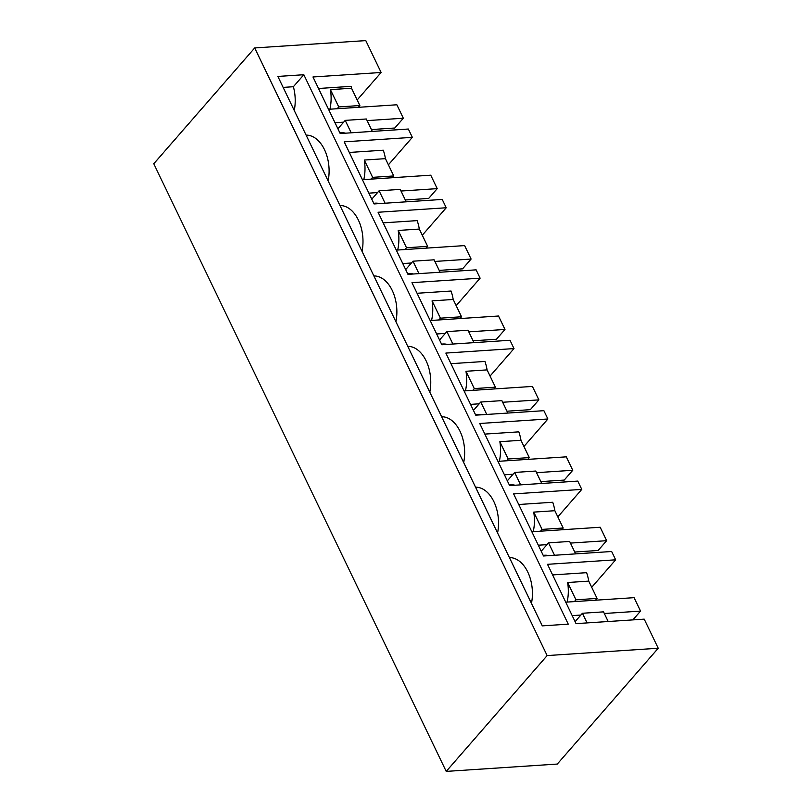 <?xml version="1.0" encoding="UTF-8"?>
<svg xmlns="http://www.w3.org/2000/svg" width="812" height="812" viewBox="0 0 812 812"><rect width="100%" height="100%" fill="white"/><g stroke="black" fill="none" stroke-linecap="round" stroke-linejoin="round"><path stroke-width="1.22" d="M381.122 72.481L365.786 40.6L254.704 47.938L153.772 163.76L446.214 771.4L557.296 764.062L658.227 648.24L644.221 619.14L576.063 623.636L547.511 564.32L615.669 559.813L611.659 551.5L543.512 555.997L513.631 493.899L581.778 489.403L577.779 481.09L509.631 485.586L479.74 423.488L547.897 418.992L543.888 410.679L475.741 415.176L445.859 353.078L514.006 348.581L510.007 340.269L441.85 344.765L411.968 282.667L480.115 278.171L476.116 269.848L407.969 274.354L378.077 212.257L446.235 207.76L442.225 199.437L374.078 203.944L344.197 141.846L412.344 137.35L408.345 129.027L340.198 133.533L312.975 76.978L381.122 72.481L357.178 99.957M329.916 109.204A33.82 21.396 86.2 0 0 330.423 89.635L351.535 88.244A33.82 21.396 86.2 0 0 351.19 86.336L318.517 88.498M254.704 47.938L547.146 655.578L658.227 648.24M277.866 76.44L303.83 74.724L568.258 624.154L542.284 625.869L277.866 76.44M351.535 88.244L359.858 105.54L358.305 107.326M412.344 137.35L388.4 164.826M547.146 655.578L446.214 771.4M283.134 87.402L293.376 86.722A33.82 21.396 86.2 0 1 294.248 110.493M303.83 74.724L293.376 86.722M509.418 557.59A33.82 21.396 86.2 0 1 527.78 572.064A33.82 21.396 86.2 0 1 531.464 603.377M306.104 135.117A33.82 21.396 86.2 0 1 324.455 149.591A33.82 21.396 86.2 0 1 328.139 180.903M339.995 205.527A33.82 21.396 86.2 0 1 358.346 220.001A33.82 21.396 86.2 0 1 362.03 251.314M373.875 275.938A33.82 21.396 86.2 0 1 392.226 290.412A33.82 21.396 86.2 0 1 395.911 321.735M407.766 346.348A33.82 21.396 86.2 0 1 426.117 360.832A33.82 21.396 86.2 0 1 429.802 392.145M441.647 416.759A33.82 21.396 86.2 0 1 460.008 431.243A33.82 21.396 86.2 0 1 463.682 462.556M475.538 487.18A33.82 21.396 86.2 0 1 493.889 501.654A33.82 21.396 86.2 0 1 497.573 532.966M339.873 132.874L341.304 132.772A33.82 21.396 86.2 0 1 345.607 133.178M330.423 89.635L338.746 106.94L337.193 108.717M359.858 105.54L338.746 106.94M337.904 128.773L345.212 120.379L351.19 132.803M372.312 131.412L366.334 118.988L345.212 120.379M575.109 621.647L582.417 613.263L603.539 611.862L608.188 621.515M582.417 613.263L587.066 622.916M552.617 574.916L586.599 572.673A33.82 21.396 86.2 0 1 588.741 581.118L597.074 598.424L595.511 600.21M597.074 598.424L575.952 599.814L574.399 601.601M567.121 602.078A33.82 21.396 86.2 0 0 567.629 582.519L575.952 599.814M567.629 582.519L588.741 581.118M615.669 559.813L591.715 587.299M385.426 158.655L393.749 175.95L372.627 177.351L364.304 160.045L385.426 158.655A33.82 21.396 -93.8 0 0 383.284 150.21L349.302 152.453M393.749 175.95L392.196 177.737M372.627 177.351L371.074 179.137M364.304 160.045A33.82 21.396 86.2 0 1 363.806 179.614M373.764 203.284L375.185 203.183A33.82 21.396 86.2 0 1 379.498 203.589M371.794 199.184L379.102 190.79L385.081 203.213M406.203 201.823L400.214 189.399L379.102 190.79M446.235 207.76L422.281 235.236M419.307 229.065L427.64 246.361L406.518 247.761L398.195 230.456L419.307 229.065A33.82 21.396 -93.8 0 0 417.165 220.62L383.183 222.864M427.64 246.361L426.077 248.147M406.518 247.761L404.965 249.548M398.195 230.456A33.82 21.396 86.2 0 1 397.687 250.025M407.644 273.695L409.075 273.603A33.82 21.396 86.2 0 1 413.379 273.999M405.675 269.594L412.983 261.2L418.972 273.624M440.084 272.233L434.105 259.81L412.983 261.2M480.115 278.171L456.171 305.647M453.197 299.476L461.52 316.771L440.408 318.172L432.075 300.866L453.197 299.476A33.82 21.396 -93.8 0 0 451.056 291.031L417.074 293.274M461.52 316.771L459.968 318.558M440.408 318.172L438.845 319.958M432.075 300.866A33.82 21.396 86.2 0 1 431.578 320.435M441.535 344.105L442.966 344.014A33.82 21.396 86.2 0 1 447.27 344.41M439.566 340.005L446.874 331.611L452.852 344.034M473.975 342.644L467.996 330.22L446.874 331.611M514.006 348.581L490.052 376.068M487.088 369.886L495.411 387.182L474.289 388.583L465.966 371.287L487.088 369.886A33.82 21.396 -93.8 0 0 484.947 361.441L450.954 363.685M495.411 387.182L493.848 388.968M474.289 388.583L472.736 390.369M465.966 371.287A33.82 21.396 86.2 0 1 465.459 390.846M475.426 414.516L476.847 414.424A33.82 21.396 86.2 0 1 481.151 414.82M473.447 410.415L480.765 402.021L486.743 414.445M507.855 413.054L501.877 400.631L480.765 402.021M547.897 418.992L523.943 446.478M520.969 440.297L529.292 457.603L508.18 458.993L499.857 441.698L520.969 440.297A33.82 21.396 -93.8 0 0 518.827 431.852L484.845 434.095M529.292 457.603L527.739 459.379M508.18 458.993L506.617 460.78M499.857 441.698A33.82 21.396 86.2 0 1 499.35 461.257M509.307 484.926L510.738 484.835A33.82 21.396 86.2 0 1 515.041 485.231M507.338 480.826L514.646 472.442L520.624 484.865M541.746 483.465L535.768 471.041L514.646 472.442M581.778 489.403L557.834 516.889M554.86 510.707L563.183 528.013L542.061 529.404L533.738 512.108L554.86 510.707A33.82 21.396 -93.8 0 0 552.718 502.263L518.736 504.506M563.183 528.013L561.63 529.789M542.061 529.404L540.508 531.19M533.738 512.108A33.82 21.396 86.2 0 1 533.24 531.667M543.198 555.337L544.619 555.246A33.82 21.396 86.2 0 1 548.922 555.641M541.218 551.236L548.536 542.852L554.515 555.276M575.637 553.875L569.648 541.452L548.536 542.852M371.429 129.565L394.794 128.022L403.331 118.227L396.855 104.778L328.525 109.295M335.001 122.734L343.659 122.165M367.115 120.612L403.331 118.227M405.31 199.975L428.675 198.432L437.211 188.638L430.746 175.189L362.416 179.706M368.881 193.154L377.55 192.576M401.006 191.033L437.211 188.638M439.201 270.386L462.566 268.843L471.102 259.048L464.626 245.6L396.307 250.116M402.772 263.565L411.43 262.986M434.887 261.444L471.102 259.048M473.081 340.796L496.447 339.254L504.983 329.459L498.517 316.01L430.187 320.527M436.663 333.976L445.321 333.397M468.778 331.854L504.983 329.459M506.972 411.207L530.337 409.664L538.874 399.869L532.408 386.431L464.078 390.937M470.544 404.386L479.202 403.808M502.669 402.265L538.874 399.869M540.853 481.617L564.228 480.075L572.764 470.28L566.289 456.841L497.959 461.348M504.435 474.797L513.093 474.218M536.549 472.675L572.764 470.28M574.744 552.028L598.109 550.485L606.645 540.691L600.18 527.252L531.85 531.758M538.315 545.207L546.983 544.639M570.44 543.086L606.645 540.691M572.206 615.618L580.864 615.049M604.321 613.496L640.536 611.101L634.06 597.662L565.731 602.169M632.883 619.881L640.536 611.101"/></g></svg>
